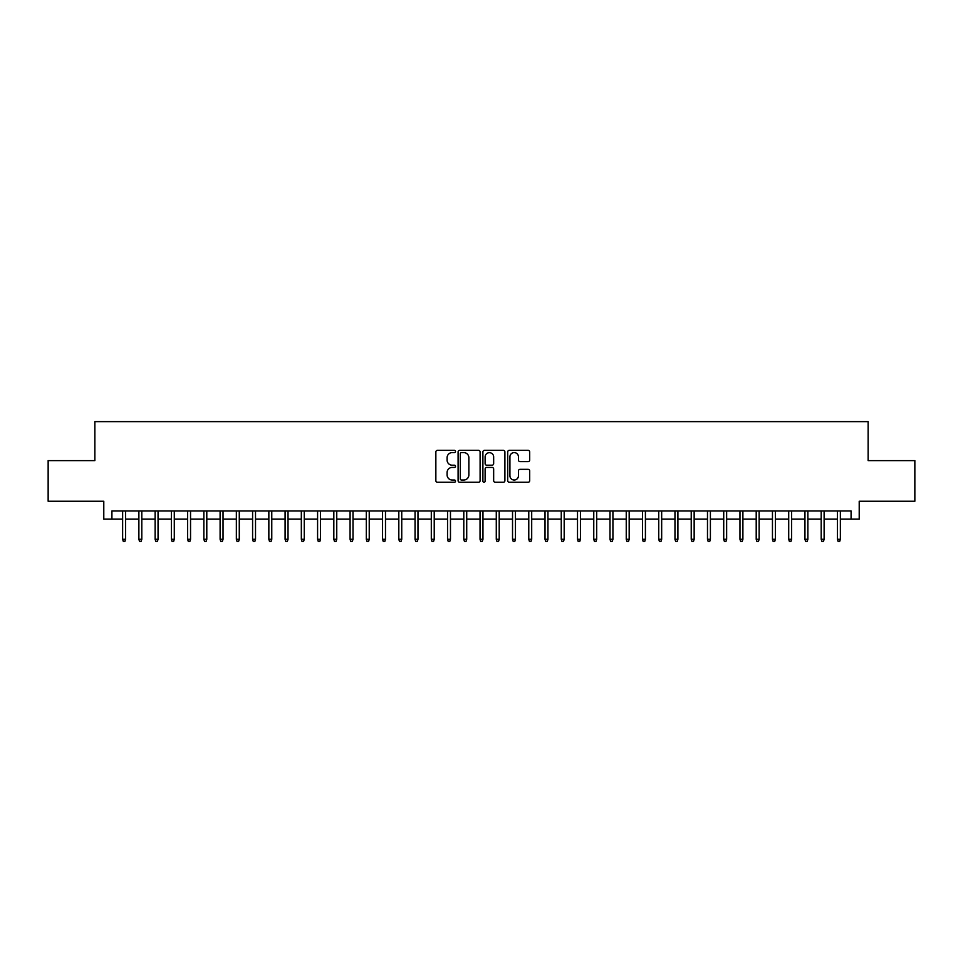 <?xml version="1.0" encoding="UTF-8"?>
<svg xmlns="http://www.w3.org/2000/svg" width="963" height="963" viewBox="0 0 963 963"><rect width="100%" height="100%" fill="white"/><g stroke="black" fill="none" stroke-linecap="round" stroke-linejoin="round"><path stroke-width="1.44" d="M455.511 451.478A1.119 1.119 0 0 0 454.392 450.359L437.455 450.359A1.589 1.589 0 0 0 435.854 451.96L435.854 480.657A1.589 1.589 0 0 0 437.455 482.258L454.392 482.258A1.119 1.119 0 0 0 455.511 481.139A1.119 1.119 0 0 0 454.392 480.019L452.201 480.019A5.104 5.104 0 0 1 447.097 474.915L447.097 472.532A5.104 5.104 0 0 1 452.201 467.428L454.392 467.428A1.119 1.119 0 0 0 455.511 466.309A1.119 1.119 0 0 0 454.392 465.189L452.201 465.189A5.104 5.104 0 0 1 447.097 460.097L447.097 457.702A5.104 5.104 0 0 1 452.201 452.598L454.392 452.598A1.119 1.119 0 0 0 455.511 451.478M528.097 461.602A1.589 1.589 0 0 0 529.698 460.013L529.698 451.96A1.589 1.589 0 0 0 528.097 450.359L509.283 450.359A1.589 1.589 0 0 0 507.694 451.96L507.694 480.657A1.589 1.589 0 0 0 509.283 482.258L528.097 482.258A1.589 1.589 0 0 0 529.698 480.657L529.698 470.931A1.589 1.589 0 0 0 528.097 469.342L520.044 469.342A1.589 1.589 0 0 0 518.455 470.931L518.455 475.758A4.261 4.261 0 0 1 514.194 480.019A4.261 4.261 0 0 1 509.921 475.758L509.921 456.859A4.261 4.261 0 0 1 514.194 452.598A4.261 4.261 0 0 1 518.455 456.859L518.455 460.013A1.589 1.589 0 0 0 520.044 461.602L528.097 461.602M111.913 519.105L111.913 510.98L851.087 510.98L851.087 519.105L859.213 519.105L859.213 501.242L914.85 501.242L914.85 460.627L868.145 460.627L868.145 421.638L94.856 421.638L94.856 460.627L48.15 460.627L48.15 501.242L103.787 501.242L103.787 519.105L122.638 519.105M480.104 451.96A1.589 1.589 0 0 0 478.515 450.359L459.688 450.359A1.589 1.589 0 0 0 458.099 451.96L458.099 480.657A1.589 1.589 0 0 0 459.688 482.258L478.515 482.258A1.589 1.589 0 0 0 480.104 480.657L480.104 451.96M484.485 450.359L503.312 450.359A1.589 1.589 0 0 1 504.901 451.96L504.901 480.657A1.589 1.589 0 0 1 503.312 482.258L495.259 482.258A1.589 1.589 0 0 1 493.658 480.657L493.658 469.017A1.589 1.589 0 0 0 492.069 467.428L486.724 467.428A1.589 1.589 0 0 0 485.123 469.017L485.123 481.139A1.119 1.119 0 0 1 484.016 482.258A1.119 1.119 0 0 1 482.896 481.139L482.896 451.96A1.589 1.589 0 0 1 484.485 450.359M125.563 519.105L138.877 519.105M141.802 519.105L155.127 519.105M158.052 519.105L171.378 519.105M174.291 519.105L187.616 519.105M190.542 519.105L203.867 519.105M206.792 519.105L220.106 519.105M223.031 519.105L236.356 519.105M239.281 519.105L252.595 519.105M255.52 519.105L268.846 519.105M271.771 519.105L285.096 519.105M288.021 519.105L301.335 519.105M304.26 519.105L317.585 519.105M320.51 519.105L333.824 519.105M336.749 519.105L350.075 519.105M353 519.105L366.313 519.105M369.238 519.105L382.564 519.105M385.489 519.105L398.814 519.105M401.74 519.105L415.053 519.105M417.978 519.105L431.304 519.105M434.229 519.105L447.542 519.105M450.467 519.105L463.793 519.105M466.718 519.105L480.043 519.105M482.957 519.105L496.282 519.105M499.207 519.105L512.533 519.105M515.458 519.105L528.771 519.105M531.696 519.105L545.022 519.105M547.947 519.105L561.26 519.105M564.186 519.105L577.511 519.105M580.436 519.105L593.762 519.105M596.687 519.105L610 519.105M612.925 519.105L626.251 519.105M629.176 519.105L642.49 519.105M645.415 519.105L658.74 519.105M661.665 519.105L674.979 519.105M677.904 519.105L691.229 519.105M694.154 519.105L707.48 519.105M710.405 519.105L723.719 519.105M726.644 519.105L739.969 519.105M742.894 519.105L756.208 519.105M759.133 519.105L772.458 519.105M775.384 519.105L788.709 519.105M791.622 519.105L804.948 519.105M807.873 519.105L821.198 519.105M824.123 519.105L837.437 519.105M840.362 519.105L851.087 519.105M461.446 452.598A1.119 1.119 0 0 0 460.326 453.717L460.326 478.912A1.119 1.119 0 0 0 461.446 480.019L463.757 480.019A5.104 5.104 0 0 0 468.861 474.915L468.861 457.702A5.104 5.104 0 0 0 463.757 452.598L461.446 452.598M493.658 456.944A4.261 4.261 0 0 0 489.397 452.682A4.261 4.261 0 0 0 485.123 456.944L485.123 463.6A1.589 1.589 0 0 0 486.724 465.189L492.069 465.189A1.589 1.589 0 0 0 493.658 463.6L493.658 456.944M122.638 539.256L123.288 541.362L124.913 541.362L125.563 539.256L122.638 539.256L122.638 510.98M125.563 539.256L125.563 510.98M138.877 539.256L139.527 541.362L141.152 541.362L141.802 539.256L138.877 539.256L138.877 510.98M141.802 539.256L141.802 510.98M155.127 539.256L155.777 541.362L157.402 541.362L158.052 539.256L155.127 539.256L155.127 510.98M158.052 539.256L158.052 510.98M171.378 539.256L172.028 541.362L173.641 541.362L174.291 539.256L171.378 539.256L171.378 510.98M174.291 539.256L174.291 510.98M187.616 539.256L188.267 541.362L189.892 541.362L190.542 539.256L187.616 539.256L187.616 510.98M190.542 539.256L190.542 510.98M203.867 539.256L204.517 541.362L206.142 541.362L206.792 539.256L203.867 539.256L203.867 510.98M206.792 539.256L206.792 510.98M220.106 539.256L220.756 541.362L222.381 541.362L223.031 539.256L220.106 539.256L220.106 510.98M223.031 539.256L223.031 510.98M236.356 539.256L237.006 541.362L238.631 541.362L239.281 539.256L236.356 539.256L236.356 510.98M239.281 539.256L239.281 510.98M252.595 539.256L253.245 541.362L254.87 541.362L255.52 539.256L252.595 539.256L252.595 510.98M255.52 539.256L255.52 510.98M268.846 539.256L269.496 541.362L271.121 541.362L271.771 539.256L268.846 539.256L268.846 510.98M271.771 539.256L271.771 510.98M285.096 539.256L285.746 541.362L287.371 541.362L288.021 539.256L285.096 539.256L285.096 510.98M288.021 539.256L288.021 510.98M301.335 539.256L301.985 541.362L303.61 541.362L304.26 539.256L301.335 539.256L301.335 510.98M304.26 539.256L304.26 510.98M317.585 539.256L318.235 541.362L319.86 541.362L320.51 539.256L317.585 539.256L317.585 510.98M320.51 539.256L320.51 510.98M333.824 539.256L334.474 541.362L336.099 541.362L336.749 539.256L333.824 539.256L333.824 510.98M336.749 539.256L336.749 510.98M350.075 539.256L350.725 541.362L352.35 541.362L353 539.256L350.075 539.256L350.075 510.98M353 539.256L353 510.98M366.313 539.256L366.963 541.362L368.588 541.362L369.238 539.256L366.313 539.256L366.313 510.98M369.238 539.256L369.238 510.98M382.564 539.256L383.214 541.362L384.839 541.362L385.489 539.256L382.564 539.256L382.564 510.98M385.489 539.256L385.489 510.98M398.814 539.256L399.464 541.362L401.09 541.362L401.74 539.256L398.814 539.256L398.814 510.98M401.74 539.256L401.74 510.98M415.053 539.256L415.703 541.362L417.328 541.362L417.978 539.256L415.053 539.256L415.053 510.98M417.978 539.256L417.978 510.98M431.304 539.256L431.954 541.362L433.579 541.362L434.229 539.256L431.304 539.256L431.304 510.98M434.229 539.256L434.229 510.98M447.542 539.256L448.192 541.362L449.817 541.362L450.467 539.256L447.542 539.256L447.542 510.98M450.467 539.256L450.467 510.98M463.793 539.256L464.443 541.362L466.068 541.362L466.718 539.256L463.793 539.256L463.793 510.98M466.718 539.256L466.718 510.98M480.043 539.256L480.693 541.362L482.307 541.362L482.957 539.256L480.043 539.256L480.043 510.98M482.957 539.256L482.957 510.98M496.282 539.256L496.932 541.362L498.557 541.362L499.207 539.256L496.282 539.256L496.282 510.98M499.207 539.256L499.207 510.98M512.533 539.256L513.183 541.362L514.808 541.362L515.458 539.256L512.533 539.256L512.533 510.98M515.458 539.256L515.458 510.98M528.771 539.256L529.421 541.362L531.046 541.362L531.696 539.256L528.771 539.256L528.771 510.98M531.696 539.256L531.696 510.98M545.022 539.256L545.672 541.362L547.297 541.362L547.947 539.256L545.022 539.256L545.022 510.98M547.947 539.256L547.947 510.98M561.26 539.256L561.911 541.362L563.536 541.362L564.186 539.256L561.26 539.256L561.26 510.98M564.186 539.256L564.186 510.98M577.511 539.256L578.161 541.362L579.786 541.362L580.436 539.256L577.511 539.256L577.511 510.98M580.436 539.256L580.436 510.98M593.762 539.256L594.412 541.362L596.037 541.362L596.687 539.256L593.762 539.256L593.762 510.98M596.687 539.256L596.687 510.98M610 539.256L610.65 541.362L612.275 541.362L612.925 539.256L610 539.256L610 510.98M612.925 539.256L612.925 510.98M626.251 539.256L626.901 541.362L628.526 541.362L629.176 539.256L626.251 539.256L626.251 510.98M629.176 539.256L629.176 510.98M642.49 539.256L643.14 541.362L644.765 541.362L645.415 539.256L642.49 539.256L642.49 510.98M645.415 539.256L645.415 510.98M658.74 539.256L659.39 541.362L661.015 541.362L661.665 539.256L658.74 539.256L658.74 510.98M661.665 539.256L661.665 510.98M674.979 539.256L675.629 541.362L677.254 541.362L677.904 539.256L674.979 539.256L674.979 510.98M677.904 539.256L677.904 510.98M691.229 539.256L691.879 541.362L693.504 541.362L694.154 539.256L691.229 539.256L691.229 510.98M694.154 539.256L694.154 510.98M707.48 539.256L708.13 541.362L709.755 541.362L710.405 539.256L707.48 539.256L707.48 510.98M710.405 539.256L710.405 510.98M723.719 539.256L724.369 541.362L725.994 541.362L726.644 539.256L723.719 539.256L723.719 510.98M726.644 539.256L726.644 510.98M739.969 539.256L740.619 541.362L742.244 541.362L742.894 539.256L739.969 539.256L739.969 510.98M742.894 539.256L742.894 510.98M756.208 539.256L756.858 541.362L758.483 541.362L759.133 539.256L756.208 539.256L756.208 510.98M759.133 539.256L759.133 510.98M772.458 539.256L773.108 541.362L774.734 541.362L775.384 539.256L772.458 539.256L772.458 510.98M775.384 539.256L775.384 510.98M788.709 539.256L789.359 541.362L790.972 541.362L791.622 539.256L788.709 539.256L788.709 510.98M791.622 539.256L791.622 510.98M804.948 539.256L805.598 541.362L807.223 541.362L807.873 539.256L804.948 539.256L804.948 510.98M807.873 539.256L807.873 510.98M821.198 539.256L821.848 541.362L823.473 541.362L824.123 539.256L821.198 539.256L821.198 510.98M824.123 539.256L824.123 510.98M837.437 539.256L838.087 541.362L839.712 541.362L840.362 539.256L837.437 539.256L837.437 510.98M840.362 539.256L840.362 510.98"/></g></svg>
